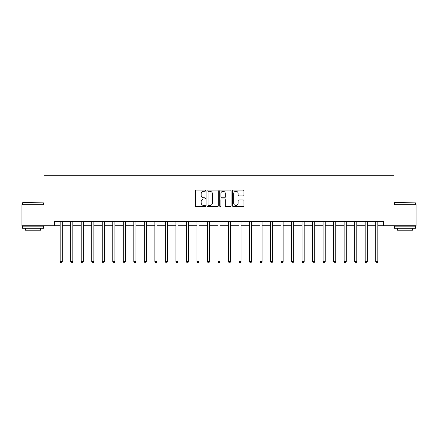 <?xml version="1.0" encoding="UTF-8"?>
<svg xmlns="http://www.w3.org/2000/svg" width="438" height="438" viewBox="0 0 438 438"><rect width="100%" height="100%" fill="white"/><g stroke="black" fill="none" stroke-linecap="round" stroke-linejoin="round"><path stroke-width="0.66" d="M205.537 190.705A0.58 0.58 0 0 0 204.962 190.125L196.186 190.125A0.827 0.827 0 0 0 195.359 190.952L195.359 205.816A0.827 0.827 0 0 0 196.186 206.643L204.962 206.643A0.58 0.58 0 0 0 205.537 206.068A0.58 0.58 0 0 0 204.962 205.488L203.823 205.488A2.644 2.644 0 0 1 201.179 202.843L201.179 201.606A2.644 2.644 0 0 1 203.823 198.961L204.962 198.961A0.58 0.58 0 0 0 205.537 198.387A0.58 0.58 0 0 0 204.962 197.806L203.823 197.806A2.644 2.644 0 0 1 201.179 195.162L201.179 193.924A2.644 2.644 0 0 1 203.823 191.28L204.962 191.28A0.58 0.58 0 0 0 205.537 190.705M243.139 195.95A0.827 0.827 0 0 0 243.961 195.124L243.961 190.952A0.827 0.827 0 0 0 243.139 190.125L233.394 190.125A0.827 0.827 0 0 0 232.567 190.952L232.567 205.816A0.827 0.827 0 0 0 233.394 206.643L243.139 206.643A0.827 0.827 0 0 0 243.961 205.816L243.961 200.779A0.827 0.827 0 0 0 243.139 199.952L238.967 199.952A0.827 0.827 0 0 0 238.141 200.779L238.141 203.281A2.212 2.212 0 0 1 235.929 205.488A2.212 2.212 0 0 1 233.722 203.281L233.722 193.492A2.212 2.212 0 0 1 235.929 191.28A2.212 2.212 0 0 1 238.141 193.492L238.141 195.124A0.827 0.827 0 0 0 238.967 195.95L243.139 195.95M54.504 225.729L21.9 225.729L21.9 204.694L43.986 204.694L43.986 175.249L394.014 175.249L394.014 204.694L416.1 204.694L416.1 225.729L383.496 225.729L383.496 221.524L54.504 221.524L54.504 225.729L60.187 225.729M218.277 190.952A0.827 0.827 0 0 0 217.451 190.125L207.705 190.125A0.827 0.827 0 0 0 206.878 190.952L206.878 205.816A0.827 0.827 0 0 0 207.705 206.643L217.451 206.643A0.827 0.827 0 0 0 218.277 205.816L218.277 190.952M220.549 190.125L230.295 190.125A0.827 0.827 0 0 1 231.122 190.952L231.122 205.816A0.827 0.827 0 0 1 230.295 206.643L226.123 206.643A0.827 0.827 0 0 1 225.296 205.816L225.296 199.788A0.827 0.827 0 0 0 224.47 198.961L221.705 198.961A0.827 0.827 0 0 0 220.878 199.788L220.878 206.068A0.58 0.58 0 0 1 220.303 206.643A0.58 0.58 0 0 1 219.723 206.068L219.723 190.952A0.827 0.827 0 0 1 220.549 190.125M62.289 225.729L70.704 225.729M72.807 225.729L81.222 225.729M83.324 225.729L91.739 225.729M93.841 225.729L102.257 225.729M104.359 225.729L112.774 225.729M114.876 225.729L123.292 225.729M125.394 225.729L133.809 225.729M135.911 225.729L144.326 225.729M146.429 225.729L154.844 225.729M156.946 225.729L165.361 225.729M167.464 225.729L175.879 225.729M177.981 225.729L186.396 225.729M188.499 225.729L196.914 225.729M199.016 225.729L207.431 225.729M209.534 225.729L217.949 225.729M220.051 225.729L228.466 225.729M230.569 225.729L238.984 225.729M241.086 225.729L249.501 225.729M251.604 225.729L260.019 225.729M262.121 225.729L270.536 225.729M272.639 225.729L281.054 225.729M283.156 225.729L291.571 225.729M293.674 225.729L302.089 225.729M304.191 225.729L312.606 225.729M314.708 225.729L323.124 225.729M325.226 225.729L333.641 225.729M335.743 225.729L344.159 225.729M346.261 225.729L354.676 225.729M356.778 225.729L365.193 225.729M367.296 225.729L375.711 225.729M377.813 225.729L383.496 225.729M208.614 191.28A0.58 0.58 0 0 0 208.034 191.86L208.034 204.913A0.58 0.58 0 0 0 208.614 205.488L209.813 205.488A2.644 2.644 0 0 0 212.457 202.843L212.457 193.924A2.644 2.644 0 0 0 209.813 191.28L208.614 191.28M225.296 193.536A2.212 2.212 0 0 0 223.09 191.324A2.212 2.212 0 0 0 220.878 193.536L220.878 196.98A0.827 0.827 0 0 0 221.705 197.806L224.47 197.806A0.827 0.827 0 0 0 225.296 196.98L225.296 193.536M62.393 221.524L62.349 221.633A0.843 0.843 0 0 0 62.289 221.946L62.289 261.661L60.187 261.661L60.187 221.946A0.843 0.843 0 0 0 60.121 221.633L60.083 221.524M62.289 261.661L61.654 262.751L60.816 262.751L60.187 261.661M72.911 221.524L72.867 221.633A0.843 0.843 86.2 0 0 72.807 221.946L72.807 261.661L70.704 261.661L70.704 221.946A0.843 0.843 86.2 0 0 70.638 221.633L70.6 221.524M72.807 261.661L72.171 262.751L71.334 262.751L70.704 261.661M83.428 221.524L83.384 221.633A0.843 0.843 86.2 0 0 83.324 221.946L83.324 261.661L81.222 261.661L81.222 221.946A0.843 0.843 86.2 0 0 81.156 221.633L81.118 221.524M83.324 261.661L82.694 262.751L81.851 262.751L81.222 261.661M93.946 221.524L93.902 221.633A0.843 0.843 86.2 0 0 93.841 221.946L93.841 261.661L91.739 261.661L91.739 221.946A0.843 0.843 86.2 0 0 91.673 221.633L91.635 221.524M93.841 261.661L93.212 262.751L92.369 262.751L91.739 261.661M104.463 221.524L104.419 221.633A0.843 0.843 86.2 0 0 104.359 221.946L104.359 261.661L102.257 261.661L102.257 221.946A0.843 0.843 86.2 0 0 102.196 221.633L102.153 221.524M104.359 261.661L103.729 262.751L102.886 262.751L102.257 261.661M22.781 202.591L43.565 202.843L22.781 202.591M33.047 228.258L22.53 228.258L22.53 226.15L43.565 226.15L43.565 228.258L33.047 228.258M40.619 228.258L40.619 230.191L25.475 230.191L25.475 228.258M394.687 202.591L415.47 202.843L394.687 202.591M404.953 228.258L394.435 228.258L394.435 226.15L415.47 226.15L415.47 228.258L404.953 228.258M412.525 228.258L412.525 230.191L397.381 230.191L397.381 228.258M114.98 221.524L114.937 221.633A0.843 0.843 86.2 0 0 114.876 221.946L114.876 261.661L112.774 261.661L112.774 221.946A0.843 0.843 86.2 0 0 112.714 221.633L112.67 221.524M114.876 261.661L114.247 262.751L113.404 262.751L112.774 261.661M125.498 221.524L125.454 221.633A0.843 0.843 86.2 0 0 125.394 221.946L125.394 261.661L123.292 261.661L123.292 221.946A0.843 0.843 86.2 0 0 123.231 221.633L123.188 221.524M125.394 261.661L124.764 262.751L123.921 262.751L123.292 261.661M136.015 221.524L135.972 221.633A0.843 0.843 86.2 0 0 135.911 221.946L135.911 261.661L133.809 261.661L133.809 221.946A0.843 0.843 86.2 0 0 133.749 221.633L133.705 221.524M135.911 261.661L135.282 262.751L134.439 262.751L133.809 261.661M146.533 221.524L146.489 221.633A0.843 0.843 86.2 0 0 146.429 221.946L146.429 261.661L144.326 261.661L144.326 221.946A0.843 0.843 86.2 0 0 144.266 221.633L144.222 221.524M146.429 261.661L145.799 262.751L144.956 262.751L144.326 261.661M157.05 221.524L157.007 221.633A0.843 0.843 86.2 0 0 156.946 221.946L156.946 261.661L154.844 261.661L154.844 221.946A0.843 0.843 86.2 0 0 154.784 221.633L154.74 221.524M156.946 261.661L156.317 262.751L155.474 262.751L154.844 261.661M167.568 221.524L167.524 221.633A0.843 0.843 86.2 0 0 167.464 221.946L167.464 261.661L165.361 261.661L165.361 221.946A0.843 0.843 86.2 0 0 165.301 221.633L165.257 221.524M167.464 261.661L166.834 262.751L165.991 262.751L165.361 261.661M178.085 221.524L178.042 221.633A0.843 0.843 86.2 0 0 177.981 221.946L177.981 261.661L175.879 261.661L175.879 221.946A0.843 0.843 86.2 0 0 175.819 221.633L175.775 221.524M177.981 261.661L177.352 262.751L176.509 262.751L175.879 261.661M188.603 221.524L188.559 221.633A0.843 0.843 86.2 0 0 188.499 221.946L188.499 261.661L186.396 261.661L186.396 221.946A0.843 0.843 86.2 0 0 186.336 221.633L186.292 221.524M188.499 261.661L187.869 262.751L187.026 262.751L186.396 261.661M199.12 221.524L199.076 221.633A0.843 0.843 86.2 0 0 199.016 221.946L199.016 261.661L196.914 261.661L196.914 221.946A0.843 0.843 86.2 0 0 196.854 221.633L196.81 221.524M199.016 261.661L198.387 262.751L197.543 262.751L196.914 261.661M209.638 221.524L209.594 221.633A0.843 0.843 86.2 0 0 209.534 221.946L209.534 261.661L207.431 261.661L207.431 221.946A0.843 0.843 86.2 0 0 207.371 221.633L207.327 221.524M209.534 261.661L208.904 262.751L208.061 262.751L207.431 261.661M220.155 221.524L220.111 221.633A0.843 0.843 86.2 0 0 220.051 221.946L220.051 261.661L217.949 261.661L217.949 221.946A0.843 0.843 86.2 0 0 217.889 221.633L217.845 221.524M220.051 261.661L219.422 262.751L218.578 262.751L217.949 261.661M230.673 221.524L230.629 221.633A0.843 0.843 86.2 0 0 230.569 221.946L230.569 261.661L228.466 261.661L228.466 221.946A0.843 0.843 86.2 0 0 228.406 221.633L228.362 221.524M230.569 261.661L229.939 262.751L229.096 262.751L228.466 261.661M241.19 221.524L241.146 221.633A0.843 0.843 86.2 0 0 241.086 221.946L241.086 261.661L238.984 261.661L238.984 221.946A0.843 0.843 86.2 0 0 238.924 221.633L238.88 221.524M241.086 261.661L240.457 262.751L239.613 262.751L238.984 261.661M251.708 221.524L251.664 221.633A0.843 0.843 86.2 0 0 251.604 221.946L251.604 261.661L249.501 261.661L249.501 221.946A0.843 0.843 86.2 0 0 249.441 221.633L249.397 221.524M251.604 261.661L250.974 262.751L250.131 262.751L249.501 261.661M262.225 221.524L262.181 221.633A0.843 0.843 86.2 0 0 262.121 221.946L262.121 261.661L260.019 261.661L260.019 221.946A0.843 0.843 86.2 0 0 259.958 221.633L259.915 221.524M262.121 261.661L261.491 262.751L260.648 262.751L260.019 261.661M272.743 221.524L272.699 221.633A0.843 0.843 86.2 0 0 272.639 221.946L272.639 261.661L270.536 261.661L270.536 221.946A0.843 0.843 86.2 0 0 270.476 221.633L270.432 221.524M272.639 261.661L272.009 262.751L271.166 262.751L270.536 261.661M283.26 221.524L283.216 221.633A0.843 0.843 86.2 0 0 283.156 221.946L283.156 261.661L281.054 261.661L281.054 221.946A0.843 0.843 86.2 0 0 280.993 221.633L280.95 221.524M283.156 261.661L282.526 262.751L281.683 262.751L281.054 261.661M293.778 221.524L293.734 221.633A0.843 0.843 86.2 0 0 293.674 221.946L293.674 261.661L291.571 261.661L291.571 221.946A0.843 0.843 86.2 0 0 291.511 221.633L291.467 221.524M293.674 261.661L293.044 262.751L292.201 262.751L291.571 261.661M304.295 221.524L304.251 221.633A0.843 0.843 86.2 0 0 304.191 221.946L304.191 261.661L302.089 261.661L302.089 221.946A0.843 0.843 86.2 0 0 302.028 221.633L301.985 221.524M304.191 261.661L303.561 262.751L302.718 262.751L302.089 261.661M314.812 221.524L314.769 221.633A0.843 0.843 86.2 0 0 314.708 221.946L314.708 261.661L312.606 261.661L312.606 221.946A0.843 0.843 86.2 0 0 312.546 221.633L312.502 221.524M314.708 261.661L314.079 262.751L313.236 262.751L312.606 261.661M325.33 221.524L325.286 221.633A0.843 0.843 86.2 0 0 325.226 221.946L325.226 261.661L323.124 261.661L323.124 221.946A0.843 0.843 86.2 0 0 323.063 221.633L323.02 221.524M325.226 261.661L324.596 262.751L323.753 262.751L323.124 261.661M335.847 221.524L335.804 221.633A0.843 0.843 86.2 0 0 335.743 221.946L335.743 261.661L333.641 261.661L333.641 221.946A0.843 0.843 86.2 0 0 333.581 221.633L333.537 221.524M335.743 261.661L335.114 262.751L334.271 262.751L333.641 261.661M346.365 221.524L346.327 221.633A0.843 0.843 86.2 0 0 346.261 221.946L346.261 261.661L344.159 261.661L344.159 221.946A0.843 0.843 86.2 0 0 344.098 221.633L344.054 221.524M346.261 261.661L345.631 262.751L344.788 262.751L344.159 261.661M356.882 221.524L356.844 221.633A0.843 0.843 86.2 0 0 356.778 221.946L356.778 261.661L354.676 261.661L354.676 221.946A0.843 0.843 86.2 0 0 354.616 221.633L354.572 221.524M356.778 261.661L356.149 262.751L355.306 262.751L354.676 261.661M367.4 221.524L367.362 221.633A0.843 0.843 86.2 0 0 367.296 221.946L367.296 261.661L365.193 261.661L365.193 221.946A0.843 0.843 86.2 0 0 365.133 221.633L365.089 221.524M367.296 261.661L366.666 262.751L365.829 262.751L365.193 261.661M377.917 221.524L377.879 221.633A0.843 0.843 86.2 0 0 377.813 221.946L377.813 261.661L375.711 261.661L375.711 221.946A0.843 0.843 86.2 0 0 375.651 221.633L375.607 221.524M377.813 261.661L377.184 262.751L376.346 262.751L375.711 261.661M22.53 204.694L22.53 202.843M27.326 226.15L27.326 225.729M38.768 226.15L38.768 225.729M43.565 204.694L43.565 202.843M394.435 204.694L394.435 202.843M399.232 226.15L399.232 225.729M410.674 226.15L410.674 225.729M415.47 204.694L415.47 202.843"/></g></svg>
